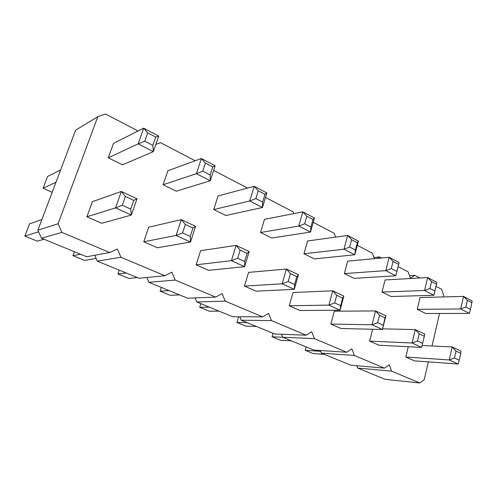 <?xml version="1.0" encoding="UTF-8"?>
<svg xmlns="http://www.w3.org/2000/svg" width="497" height="497" viewBox="0 0 497 497"><rect width="100%" height="100%" fill="white"/><g stroke="black" fill="none" stroke-linecap="round" stroke-linejoin="round"><path stroke-width="0.75" d="M428.339 361.878L424.227 379.658L419.779 382.988L391.624 371.141L389.257 364.773L384.485 368.14L350.696 365.183L321.391 353.15L320.372 350.522M384.485 368.14L354.367 355.461L351.851 348.844L346.72 352.249L314.415 338.656L311.737 331.766L306.208 335.202L271.48 320.59L268.616 313.408L262.646 316.869L225.197 301.114L222.134 293.615L215.661 297.1L175.174 280.066L171.881 272.219L164.849 275.723L120.933 257.241L117.385 249.016L109.707 252.519L61.914 232.41L58.081 223.762L97.822 116.677L105.563 114.012L138.11 130.991M436.006 286.384L441.578 289.291L443.722 295.411L443.374 296.926M439.541 313.477L432.017 345.98M398.109 266.616L408.124 271.84L410.398 278.19L414.883 275.363L419.909 277.985M377.198 258.403L379.627 256.974L381.584 257.993M357.3 245.325L372.402 253.203L374.396 258.664M313.234 222.339L334.177 233.261L335.618 237.125M265.504 197.439L293.162 211.871L293.833 213.629M213.635 170.384L247.587 188.096M155.822 144.459L160.494 142.664L195.209 160.773M190.239 236.442L190.494 242.02L157.369 247.767L143.77 241.79L148.721 227.204L181.287 219.637L195.557 226.34L190.494 242.02L176.087 235.454L181.287 219.637L185.331 224.495L192.954 228.061L190.239 236.442L182.579 232.919L185.331 224.495M176.261 191.177L163.128 184.741L167.88 170.72L201.384 158.531L215.133 165.762L210.274 180.784L176.261 191.177M152.852 145.379L153.331 151.635L122.504 164.824L108.24 157.835L113.484 143.36L143.695 128.189L158.723 136.091L153.331 151.635L138.16 143.863L143.695 128.189L147.708 132.861L155.741 137.066L152.852 145.379L144.782 141.21L147.708 132.861M136.973 198.806L133.73 200.366L130.711 209.057L131.338 215.058L101.686 223.283L86.9 216.779L92.361 201.695L121.349 191.463L136.973 198.806L131.338 215.058L115.559 207.864L86.9 216.779M256.079 291.18L244.474 286.079L248.575 272.393L286.402 269.039L298.436 274.692L294.299 289.335L256.079 291.18M310.892 227.011L310.482 232.08L271.784 238.013L260.54 232.503L264.497 219.307L302.828 211.884L314.458 218.003L310.482 232.08L298.747 226.073L302.828 211.884L306.817 216.232L313.023 219.488L310.892 227.011L304.661 223.787L306.817 216.232M225.868 215.499L213.729 209.554L218.065 195.955L254.234 186.325L266.858 192.966L262.466 207.504L225.868 215.499M249.177 251.544L247.115 253.389L244.673 261.484L244.605 266.684L208.665 270.331L196.122 264.814L200.62 250.687L236.1 245.394L249.177 251.544L244.605 266.684L231.409 260.67L196.122 264.814M467.342 300.356L463.508 296.398L460.682 308.972L469.385 313.427L425.749 313.501L417.238 309.327L420.052 297.541L463.508 296.398L472.15 300.946L470.473 309.432L465.851 307.047L467.342 300.356L471.945 302.766M422.127 345.508L452.152 346.937L456.029 351.087L460.762 353.305L461.042 351.118L452.152 346.937L449.232 359.946L458.184 364.028L414.56 360.884L405.819 357.039L408.292 346.713M424.811 334.083L421.686 347.391L412.069 343.005L415.262 329.598L424.811 334.083L421.686 347.391L378.981 345.235L369.631 341.122L372.626 329.262M399.122 262.534L395.823 275.773L354.094 278.37L344.353 273.592L347.683 261.142L389.151 257.291L399.122 262.534L395.823 275.773L385.778 270.629L344.353 273.592M391.12 296.523L382.025 292.062L385.082 279.954L427.668 277.55L436.938 282.426L433.918 295.274L391.12 296.523M385.852 315.775L385.007 317.875L382.429 329.499L340.899 328.486L330.872 324.075L334.313 311.19L375.57 310.942L385.852 315.775L382.429 329.499L372.067 324.777L330.872 324.075M355.417 250.01L354.796 254.768L314.415 258.912L303.965 253.793L307.587 240.977L347.658 235.466L358.412 241.126L354.796 254.768L343.955 249.214L347.658 235.466L351.621 239.709L357.355 242.716L355.417 250.01L349.658 247.034L351.621 239.709M340.65 305.643L340.091 310.203L300.033 310.513L289.26 305.779L293.019 292.503L332.748 290.82L343.849 296.038L340.091 310.203L328.896 305.102L332.748 290.82L336.736 295.305L342.663 298.07L340.65 305.643L334.705 302.903L336.736 295.305M391.624 371.141L357.654 368.041L356.771 365.711M354.367 355.461L321.391 353.15M419.779 382.988L385.15 379.329L357.654 368.041M346.72 352.249L313.967 350.099L282.663 337.246L281.47 334.245M306.208 335.202L274.729 333.984L241.213 320.223L239.809 316.763M262.646 316.869L232.708 316.732L196.737 301.959L195.054 297.914M215.661 297.1L187.599 298.206L148.901 282.321L146.851 277.506M164.849 275.723L139.054 278.277L97.306 261.13L94.741 255.278M109.707 252.519L86.664 256.763L41.481 238.212L37.878 230.186L75.612 130.189L97.822 116.677M58.081 223.762L37.878 230.186M61.914 232.41L41.481 238.212M120.933 257.241L97.306 261.13M175.174 280.066L148.901 282.321M225.197 301.114L196.737 301.959M271.48 320.59L241.213 320.223M379.627 256.974L373.974 257.508M314.415 338.656L282.663 337.246M414.883 275.363L409.503 275.692M182.579 232.919L176.087 235.454L143.77 241.79M210.144 174.969L210.274 180.784L196.402 173.677L201.384 158.531L205.404 163.091L212.747 166.936L210.144 174.969L202.77 171.161L205.404 163.091M202.77 171.161L196.402 173.677L163.128 184.741M144.782 141.21L138.16 143.863L108.24 157.835M130.711 209.057L122.318 205.193L115.559 207.864L121.349 191.463L125.381 196.458L133.73 200.366M294.634 284.47L294.299 289.335L282.166 283.799L286.402 269.039L290.428 273.642L296.846 276.643L294.634 284.47L288.185 281.501L290.428 273.642M288.185 281.501L282.166 283.799L244.474 286.079M304.661 223.787L298.747 226.073L260.54 232.503M262.633 202.08L262.466 207.504L249.73 200.981L254.234 186.325L258.241 190.78L264.982 194.315L262.633 202.08L255.862 198.583L258.241 190.78M255.862 198.583L249.73 200.981L213.729 209.554M244.673 261.484L237.653 258.26L231.409 260.67L236.1 245.394L240.138 250.128L247.115 253.389M465.851 307.047L460.682 308.972L417.238 309.327M458.184 364.028L459.234 360.201L454.482 358.014L449.232 359.946L405.819 357.039M422.599 343.346L417.486 340.992L412.069 343.005L369.631 341.122M417.486 340.992L419.176 333.854L415.262 329.598L382.597 328.834M396.625 271.294L391.288 268.535L385.778 270.629L389.151 257.291L393.077 261.434L398.389 264.224M434.875 291.049L433.918 295.274L424.581 290.49L427.668 277.55L431.545 281.594L436.484 284.185L434.875 291.049L429.917 288.484L431.545 281.594M429.917 288.484L424.581 290.49L382.025 292.062M383.181 325.206L377.677 322.677L372.067 324.777L375.57 310.942L379.528 315.315L385.007 317.875M349.658 247.034L343.955 249.214L303.965 253.793M334.705 302.903L328.896 305.102L289.26 305.779M96.114 258.403L84.565 260.409L72.947 255.675L74.382 251.718M80.446 254.209L72.947 255.675M52.166 192.32L43.071 188.257L47.569 176.46L60.628 169.899M55.968 182.237L43.071 188.257M41.91 219.5L29.497 223.886L24.85 236.087L37.281 241.151L44.059 239.268M38.604 231.807L24.85 236.087M169.142 290.627L160.09 291.174L161.32 287.415M179.51 294.889L170.297 295.336L160.09 291.174M137.334 277.568L128.81 278.432L117.932 274.002L119.255 270.144M126.263 273.021L117.932 274.002M324.392 354.38L313.284 353.578L305.214 350.292L306.146 346.887M320.683 351.329L305.214 350.292M291.329 340.805L280.588 340.259L272.058 336.786L273.052 333.301M282.694 337.258L272.058 336.786M256.29 326.417L245.978 326.162L236.939 322.478L238.647 316.757M247.127 322.652L236.939 322.478M219.084 311.141L209.28 311.215L199.682 307.301L200.825 303.642M209.349 307.14L199.682 307.301M195.557 226.34L192.954 228.061M215.133 165.762L212.747 166.936M158.723 136.091L155.741 137.066M122.318 205.193L125.381 196.458M298.436 274.692L296.846 276.643M314.458 218.003L313.023 219.488M266.858 192.966L264.982 194.315M237.653 258.26L240.138 250.128M469.385 313.427L470.473 309.432M454.482 358.014L456.029 351.087M460.762 353.305L459.234 360.201M419.176 333.854L424.264 336.233M391.288 268.535L393.077 261.434M436.938 282.426L436.484 284.185M377.677 322.677L379.528 315.315M358.412 241.126L357.355 242.716M343.849 296.038L342.663 298.07"/></g></svg>
